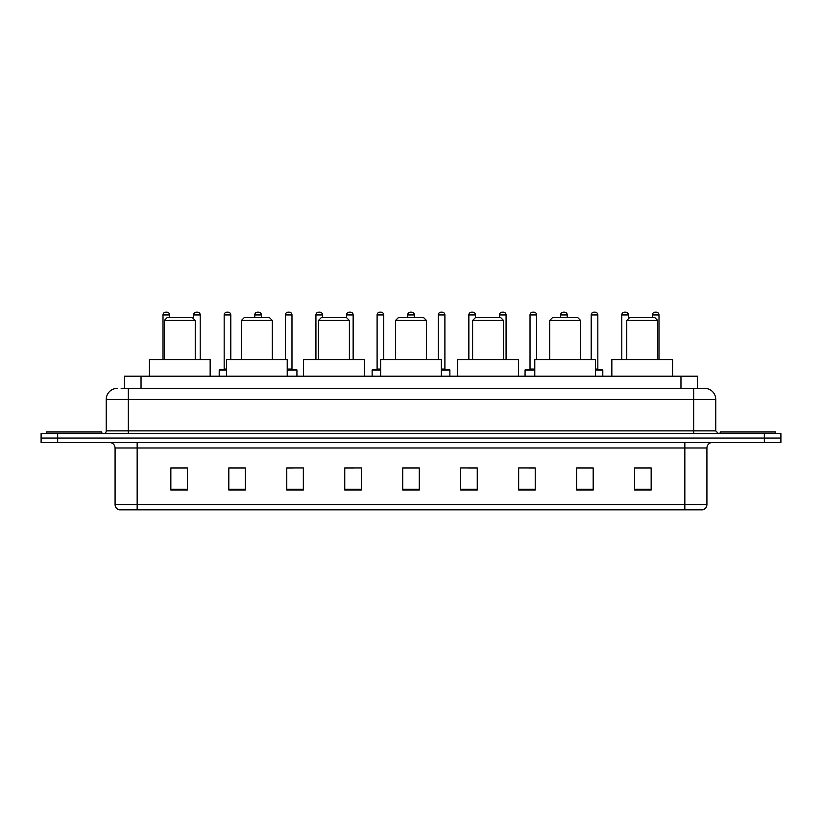 <?xml version="1.0" encoding="UTF-8"?>
<svg xmlns="http://www.w3.org/2000/svg" width="822" height="822" viewBox="0 0 822 822"><rect width="100%" height="100%" fill="white"/><g stroke="black" fill="none" stroke-linecap="round" stroke-linejoin="round"><path stroke-width="1.23" d="M124.471 388.364L124.471 376.219L697.529 376.219L697.529 388.364M121.409 388.364L700.847 388.364M121.153 388.364L128.335 388.364L128.335 399.41L106.244 399.41L106.244 430.872A2.764 2.764 0 0 1 103.49 433.636M117.289 388.364A11.046 11.046 0 0 0 106.244 399.41M715.757 399.41L693.665 399.41L693.665 388.364L704.711 388.364A11.046 11.046 0 0 1 715.757 399.41L715.757 430.872L718.51 433.636M57.663 433.636L41.1 433.636L41.1 438.054L57.663 438.054L41.1 438.054L41.1 442.472L57.663 442.472L57.663 438.054L764.337 438.054L57.663 438.054L57.663 433.636L764.337 433.636L764.337 438.054L780.9 438.054L764.337 438.054L764.337 442.472L57.663 442.472M780.9 433.636L780.9 438.054L780.9 433.636L764.337 433.636M702.666 509.825L684.839 509.825L684.839 504.523L706.92 504.523L706.92 447.99A5.518 5.518 0 0 1 712.438 442.472M702.502 509.825L119.056 509.825A5.518 5.518 0 0 1 115.08 504.523L115.08 447.99C114.751 444.64 112.912 442.801 109.562 442.472M651.158 490.004L651.158 467.923L634.594 467.923L634.594 490.004L651.158 490.004M593.186 490.004L593.186 467.923L576.623 467.923L576.623 490.004L593.186 490.004M535.225 490.004L535.225 467.923L518.661 467.923L518.661 490.004L535.225 490.004M477.253 490.004L477.253 467.923L460.69 467.923L460.69 490.004L477.253 490.004M187.406 490.004L187.406 467.923L170.842 467.923L170.842 490.004L187.406 490.004M245.377 490.004L245.377 467.923L228.814 467.923L228.814 490.004L245.377 490.004M303.339 490.004L303.339 467.923L286.775 467.923L286.775 490.004L303.339 490.004M361.31 490.004L361.31 467.923L344.747 467.923L344.747 490.004L361.31 490.004M419.282 490.004L419.282 467.923L402.718 467.923L402.718 490.004L419.282 490.004M780.9 442.472L780.9 438.054L780.9 442.472L764.337 442.472M529.204 468.037L535.225 468.037M590.371 468.037L585.017 468.037M344.747 468.037L353.974 468.037M286.775 468.037L292.796 468.037M236.983 468.037L231.629 468.037M468.026 468.037L477.253 468.037M419.282 468.037L402.718 468.037M245.377 468.037L228.814 468.037M187.406 468.037L170.842 468.037M593.186 468.037L576.623 468.037M651.158 468.037L634.594 468.037M101.825 433.636L101.825 431.982L46.618 431.982L46.618 433.636M164.328 320.457L195.246 320.457L192.482 317.693L167.082 317.693L164.328 320.457L164.328 359.656M195.246 320.457L195.246 359.656M210.155 376.219L210.155 359.656L149.419 359.656L149.419 376.219M241.401 320.457L272.318 320.457L269.554 317.693L244.155 317.693L241.401 320.457L241.401 359.656M272.318 320.457L272.318 359.656M287.217 376.219L287.217 359.656L226.492 359.656L226.492 376.219M318.474 320.457L349.391 320.457L346.627 317.693L321.227 317.693L318.474 320.457L318.474 359.656M349.391 320.457L349.391 359.656M364.29 376.219L364.29 359.656L303.565 359.656L303.565 376.219M395.546 320.457L426.454 320.457L423.7 317.693L398.3 317.693L395.546 320.457L395.546 359.656M426.454 320.457L426.454 359.656M441.363 376.219L441.363 359.656L380.637 359.656L380.637 376.219M472.609 320.457L503.526 320.457L500.773 317.693L475.373 317.693L472.609 320.457L472.609 359.656M503.526 320.457L503.526 359.656M518.435 376.219L518.435 359.656L457.71 359.656L457.71 376.219M549.682 320.457L580.599 320.457L577.845 317.693L552.446 317.693L549.682 320.457L549.682 359.656M580.599 320.457L580.599 359.656M595.508 376.219L595.508 359.656L534.783 359.656L534.783 376.219M626.754 320.457L657.672 320.457L654.918 317.693L629.518 317.693L626.754 320.457L626.754 359.656M657.672 320.457L657.672 359.656M672.581 376.219L672.581 359.656L611.845 359.656L611.845 376.219M775.382 433.636L775.382 431.982L720.175 431.982L720.175 433.636M169.63 317.693L169.63 314.939A2.764 2.764 0 0 0 166.866 312.175L165.767 312.175A2.764 2.764 0 0 0 163.003 314.939L163.003 359.656M200.208 359.656L200.208 314.939A2.764 2.764 0 0 0 197.455 312.175L196.345 312.175A2.764 2.764 0 0 0 193.591 314.939L193.591 318.802M226.492 370.147L219.207 370.147A0.555 0.555 0 0 1 219.751 369.592L226.492 369.592M224.17 314.939A2.764 2.764 0 0 1 226.934 312.175L228.033 312.175A2.764 2.764 0 0 1 230.797 314.939L224.17 314.939L224.17 369.037A0.555 0.555 0 0 1 223.625 369.592M230.797 314.939L230.797 359.656M219.207 370.147L219.207 376.219M261.386 317.693L261.386 314.939A2.764 2.764 0 0 0 258.622 312.175L257.522 312.175A2.764 2.764 0 0 0 254.758 314.939L254.758 317.693M296.937 376.219L296.937 370.147A0.555 0.555 0 0 0 296.382 369.592L287.217 369.592M291.974 314.939L285.347 314.939A2.764 2.764 0 0 1 288.101 312.175L289.21 312.175A2.764 2.764 0 0 1 291.974 314.939L291.974 369.037A0.555 0.555 0 0 0 292.519 369.592M285.347 314.939L285.347 359.656M322.553 317.693L322.553 314.939A2.764 2.764 0 0 0 319.799 312.175L318.689 312.175A2.764 2.764 0 0 0 315.925 314.939L315.925 359.656M353.141 359.656L353.141 314.939A2.764 2.764 0 0 0 350.378 312.175L349.278 312.175A2.764 2.764 0 0 0 346.514 314.939L346.514 317.693M380.637 370.147L372.13 370.147A0.555 0.555 0 0 1 372.685 369.592L380.637 369.592M377.103 314.939A2.764 2.764 0 0 1 379.867 312.175L380.966 312.175A2.764 2.764 0 0 1 383.73 314.939L377.103 314.939L377.103 369.037A0.555 0.555 0 0 1 376.548 369.592M383.73 314.939L383.73 359.656M372.13 370.147L372.13 376.219M414.309 317.693L414.309 314.939A2.764 2.764 0 0 0 411.555 312.175L410.445 312.175A2.764 2.764 0 0 0 407.691 314.939L407.691 317.693M449.87 376.219L449.87 370.147A0.555 0.555 0 0 0 449.315 369.592L441.363 369.592M444.897 314.939L438.27 314.939A2.764 2.764 0 0 1 441.034 312.175L442.133 312.175A2.764 2.764 0 0 1 444.897 314.939L444.897 369.037A0.555 0.555 0 0 0 445.452 369.592M438.27 314.939L438.27 359.656M475.486 317.693L475.486 314.939A2.764 2.764 0 0 0 472.722 312.175L471.623 312.175A2.764 2.764 0 0 0 468.859 314.939L468.859 359.656M506.075 359.656L506.075 314.939A2.764 2.764 0 0 0 503.311 312.175L502.201 312.175A2.764 2.764 0 0 0 499.447 314.939L499.447 317.693M534.783 370.147L525.063 370.147A0.555 0.555 0 0 1 525.618 369.592L534.783 369.592M530.026 314.939A2.764 2.764 0 0 1 532.79 312.175L533.899 312.175A2.764 2.764 0 0 1 536.653 314.939L530.026 314.939L530.026 369.037A0.555 0.555 0 0 1 529.481 369.592M536.653 314.939L536.653 359.656M525.063 370.147L525.063 376.219M567.242 317.693L567.242 314.939A2.764 2.764 0 0 0 564.478 312.175L563.378 312.175A2.764 2.764 0 0 0 560.614 314.939L560.614 317.693M602.793 376.219L602.793 370.147A0.555 0.555 0 0 0 602.249 369.592L595.508 369.592M597.83 314.939L591.203 314.939A2.764 2.764 0 0 1 593.967 312.175L595.066 312.175A2.764 2.764 0 0 1 597.83 314.939L597.83 369.037A0.555 0.555 0 0 0 598.375 369.592M591.203 314.939L591.203 359.656M628.409 318.802L628.409 314.939A2.764 2.764 0 0 0 625.655 312.175L624.545 312.175A2.764 2.764 0 0 0 621.792 314.939L621.792 359.656M658.997 359.656L658.997 314.939A2.764 2.764 0 0 0 656.233 312.175L655.134 312.175A2.764 2.764 0 0 0 652.37 314.939L652.37 317.693M141.035 388.364L141.035 376.219M680.965 388.364L680.965 376.219M128.335 433.636L128.335 430.872L715.757 430.872M106.244 430.872L128.335 430.872L128.335 399.41L693.665 399.41L693.665 433.636M684.839 442.472L684.839 447.99L115.08 447.99M706.92 447.99L684.839 447.99L684.839 504.523L137.161 504.523L137.161 509.825M115.08 504.523L137.161 504.523L137.161 442.472M419.282 489.234L402.718 489.234M361.31 489.234L344.747 489.234M303.339 489.234L286.775 489.234M245.377 489.234L228.814 489.234M187.406 489.234L170.842 489.234M477.253 489.234L460.69 489.234M535.225 489.234L518.661 489.234M593.186 489.234L576.623 489.234M651.158 489.234L634.594 489.234M169.63 314.939L163.003 314.939M200.208 314.939L193.591 314.939M224.17 369.037L226.492 369.037M261.386 314.939L254.758 314.939M296.937 370.147L287.217 370.147M287.217 369.037L291.974 369.037M322.553 314.939L315.925 314.939M353.141 314.939L346.514 314.939M377.103 369.037L380.637 369.037M414.309 314.939L407.691 314.939M449.87 370.147L441.363 370.147M441.363 369.037L444.897 369.037M475.486 314.939L468.859 314.939M506.075 314.939L499.447 314.939M530.026 369.037L534.783 369.037M567.242 314.939L560.614 314.939M602.793 370.147L595.508 370.147M595.508 369.037L597.83 369.037M628.409 314.939L621.792 314.939M658.997 314.939L652.37 314.939M702.944 509.825C705.44 508.941 706.766 507.174 706.92 504.523"/></g></svg>
